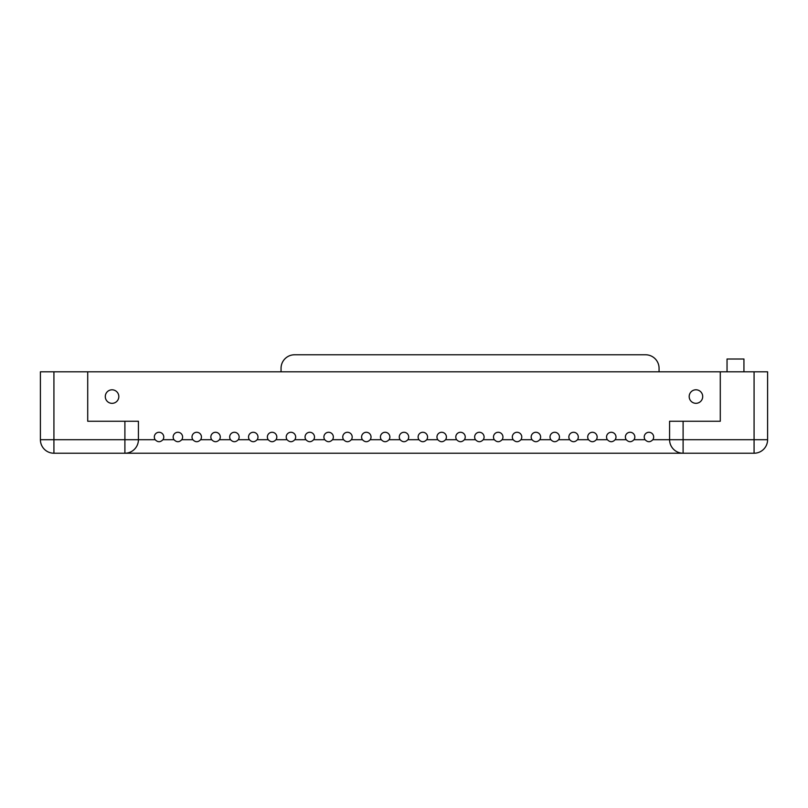 <?xml version="1.0" encoding="UTF-8"?>
<svg xmlns="http://www.w3.org/2000/svg" width="808" height="808" viewBox="0 0 808 808"><rect width="100%" height="100%" fill="white"/><g stroke="black" fill="none" stroke-linecap="round" stroke-linejoin="round"><path stroke-width="1.21" d="M162.923 439.704C160.338 442.37 157.752 442.37 155.166 439.704A4.737 4.737 0 0 1 157.631 432.492A4.737 4.737 0 0 1 162.933 439.704L174.003 439.704A4.737 4.737 0 0 1 176.467 432.492A4.737 4.737 0 0 1 181.77 439.704C179.184 442.37 176.599 442.37 174.003 439.704M155.166 439.704L124.897 439.704L124.897 421.251L138.421 421.251L138.421 439.704A13.524 13.524 0 0 1 124.897 453.227L124.897 439.704L53.924 439.704L53.924 453.227L754.076 453.227L754.076 439.704L683.103 439.704L683.103 453.227A13.524 13.524 0 0 1 669.58 439.704L652.834 439.704C650.248 442.37 647.663 442.37 645.077 439.704A4.737 4.737 0 0 1 647.541 432.492A4.737 4.737 0 0 1 652.834 439.704M633.997 439.704C631.401 442.37 628.816 442.37 626.23 439.704A4.737 4.737 0 0 1 628.695 432.492A4.737 4.737 0 0 1 633.997 439.704L645.067 439.704M615.151 439.704C612.565 442.37 609.979 442.37 607.384 439.704A4.737 4.737 0 0 1 609.848 432.492A4.737 4.737 0 0 1 615.151 439.704L626.23 439.704M596.314 439.704C593.718 442.37 591.133 442.37 588.547 439.704A4.737 4.737 0 0 1 591.012 432.492A4.737 4.737 0 0 1 596.314 439.704L607.384 439.704M577.467 439.704C574.882 442.37 572.286 442.37 569.701 439.704A4.737 4.737 0 0 1 572.165 432.492A4.737 4.737 0 0 1 577.467 439.704L588.547 439.704M558.621 439.704C556.035 442.37 553.45 442.37 550.864 439.704A4.737 4.737 0 0 1 553.329 432.492A4.737 4.737 0 0 1 558.621 439.704L569.701 439.704M539.784 439.704C537.189 442.37 534.603 442.37 532.018 439.704A4.737 4.737 0 0 1 534.482 432.492A4.737 4.737 0 0 1 539.784 439.704L550.854 439.704M520.938 439.704C518.352 442.37 515.767 442.37 513.171 439.704A4.737 4.737 0 0 1 515.635 432.492A4.737 4.737 0 0 1 520.938 439.704L532.018 439.704M502.091 439.704C499.506 442.37 496.92 442.37 494.334 439.704A4.737 4.737 0 0 1 496.799 432.492A4.737 4.737 0 0 1 502.101 439.704L513.171 439.704M483.255 439.704C480.669 442.37 478.073 442.37 475.488 439.704A4.737 4.737 0 0 1 477.952 432.492A4.737 4.737 0 0 1 483.255 439.704L494.334 439.704M464.408 439.704C461.822 442.37 459.237 442.37 456.641 439.704A4.737 4.737 0 0 1 459.116 432.492A4.737 4.737 0 0 1 464.408 439.704L475.488 439.704M445.572 439.704C442.976 442.37 440.39 442.37 437.805 439.704A4.737 4.737 0 0 1 440.269 432.492A4.737 4.737 0 0 1 445.572 439.704L456.641 439.704M426.725 439.704C424.139 442.37 421.544 442.37 418.958 439.704A4.737 4.737 0 0 1 421.423 432.492A4.737 4.737 0 0 1 426.725 439.704L437.805 439.704M407.878 439.704C405.293 442.37 402.707 442.37 400.122 439.704A4.737 4.737 0 0 1 402.586 432.492A4.737 4.737 0 0 1 407.878 439.704L418.958 439.704M389.042 439.704C386.456 442.37 383.861 442.37 381.275 439.704A4.737 4.737 0 0 1 383.739 432.492A4.737 4.737 0 0 1 389.042 439.704L400.122 439.704M370.195 439.704C367.61 442.37 365.024 442.37 362.428 439.704A4.737 4.737 0 0 1 364.893 432.492A4.737 4.737 0 0 1 370.195 439.704L381.275 439.704M351.359 439.704C348.763 442.37 346.178 442.37 343.592 439.704A4.737 4.737 0 0 1 346.056 432.492A4.737 4.737 0 0 1 351.359 439.704L362.428 439.704M332.512 439.704C329.927 442.37 327.331 442.37 324.745 439.704A4.737 4.737 0 0 1 327.21 432.492A4.737 4.737 0 0 1 332.512 439.704L343.592 439.704M294.829 439.704C292.233 442.37 289.648 442.37 287.062 439.704A4.737 4.737 0 0 1 289.527 432.492A4.737 4.737 0 0 1 294.829 439.704L305.899 439.704A4.737 4.737 0 0 1 308.373 432.492A4.737 4.737 0 0 1 313.666 439.704C311.08 442.37 308.494 442.37 305.909 439.704M275.983 439.704C273.397 442.37 270.811 442.37 268.216 439.704A4.737 4.737 0 0 1 270.68 432.492A4.737 4.737 0 0 1 275.983 439.704L287.062 439.704M257.136 439.704C254.55 442.37 251.965 442.37 249.379 439.704A4.737 4.737 0 0 1 251.844 432.492A4.737 4.737 0 0 1 257.146 439.704L268.216 439.704M238.299 439.704C235.714 442.37 233.118 442.37 230.532 439.704A4.737 4.737 0 0 1 232.997 432.492A4.737 4.737 0 0 1 238.299 439.704L249.379 439.704M219.453 439.704C216.867 442.37 214.282 442.37 211.686 439.704A4.737 4.737 0 0 1 214.16 432.492A4.737 4.737 0 0 1 219.453 439.704L230.532 439.704M200.616 439.704C198.021 442.37 195.435 442.37 192.849 439.704A4.737 4.737 0 0 1 195.314 432.492A4.737 4.737 0 0 1 200.616 439.704L211.686 439.704M53.924 371.811L53.924 439.704L40.4 439.704A13.524 13.524 0 0 0 53.924 453.227A13.524 13.524 0 0 1 40.4 439.704L40.4 371.811L87.718 371.811L87.718 421.251L124.897 421.251M767.6 439.704A13.524 13.524 0 0 1 754.076 453.227A13.524 13.524 0 0 0 767.6 439.704L767.6 371.811L754.076 371.811L754.076 439.704L767.6 439.704M689.184 396.546A6.757 6.757 0 0 1 699.324 390.698A6.757 6.757 0 0 1 699.324 402.404A6.757 6.757 0 0 1 689.184 396.546M105.293 396.576A6.757 6.757 0 0 1 115.433 390.719A6.757 6.757 0 0 1 115.433 402.435A6.757 6.757 0 0 1 105.293 396.576M754.076 371.811L87.718 371.811M720.281 371.811L720.281 421.251L669.58 421.251L669.58 439.704A13.524 13.524 0 0 0 683.103 453.227M727.038 371.811L727.038 359.005L743.936 359.005L743.936 371.811M281.053 371.811L281.053 368.296A13.524 13.524 0 0 1 294.577 354.773L645.552 354.773A13.524 13.524 0 0 1 659.065 368.296L659.065 371.811M324.745 439.704L313.666 439.704M192.849 439.704L181.77 439.704M138.421 439.704A13.524 13.524 0 0 1 124.897 453.227M683.103 421.251L683.103 439.704L669.58 439.704"/></g></svg>
